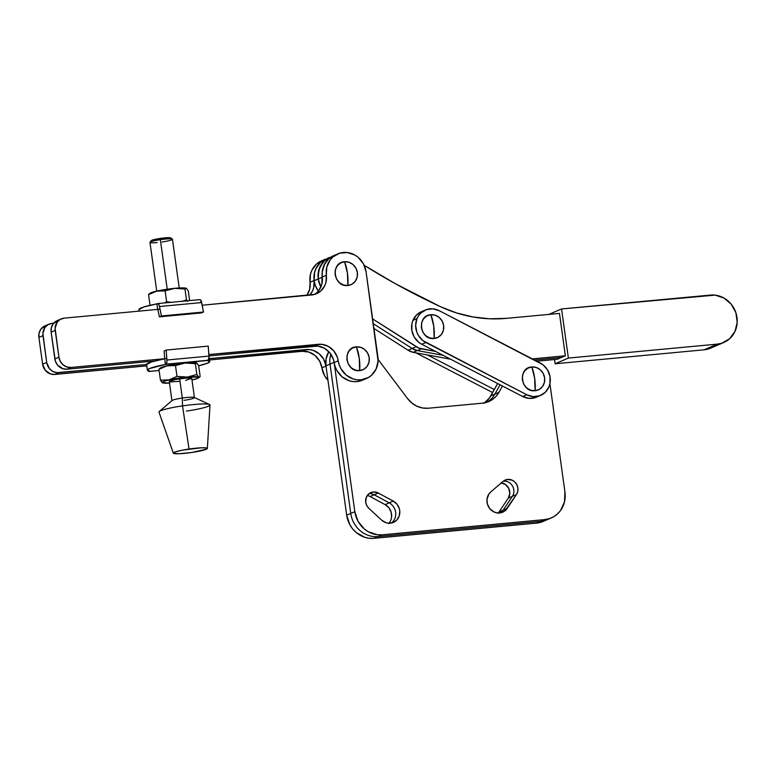 <?xml version="1.0" encoding="UTF-8"?>
<svg xmlns="http://www.w3.org/2000/svg" width="776" height="776" viewBox="0 0 776 776"><rect width="100%" height="100%" fill="white"/><g stroke="black" fill="none" stroke-linecap="round" stroke-linejoin="round"><path stroke-width="1.16" d="M534.683 378.319L531.812 366.97C517.32 367.582 520.822 392.801 535.11 390.716L534.683 378.319A22.902 8.507 84.7 0 1 535.11 390.716L530.716 390.212L526.739 387.981L523.79 384.353L522.306 379.891L522.529 375.264L524.411 371.18L527.67 368.27L531.812 366.97L536.206 367.475L540.183 369.706L543.132 373.334L544.616 377.796L544.393 382.423L542.511 386.506L539.252 389.416L535.11 390.716A12.067 11.126 66.7 0 0 544.616 377.796A12.067 11.126 66.7 0 0 531.812 366.97A22.902 8.507 84.7 0 1 534.683 378.319L534.683 378.319M433.726 326.065L430.855 314.716C416.363 315.328 419.865 340.548 434.153 338.462L433.726 326.065A22.902 8.507 84.7 0 1 434.153 338.462L429.759 337.958L425.781 335.727L422.823 332.099L421.349 327.637L421.562 323.01L423.454 318.926L426.713 316.016L430.855 314.716L435.249 315.221L439.216 317.452L442.175 321.08L443.649 325.551L443.435 330.169L441.554 334.252L438.295 337.162L434.153 338.462A12.067 11.126 66.7 0 0 443.649 325.551A12.067 11.126 66.7 0 0 430.855 314.716A22.902 8.507 84.7 0 1 433.726 326.065L433.726 326.065M422.202 311.418L416.683 314.852L412.948 320.333L411.94 323.592L411.852 330.527L414.277 337.133L418.856 342.391L421.746 344.263L425.83 342.507A18.032 16.626 -113.3 0 1 417.022 318.577L412.948 320.333A18.032 16.626 66.7 0 0 421.746 344.263L522.714 396.517L529.145 398.369L535.605 397.516M526.788 394.761L533.219 396.614L539.689 395.76L545.208 392.336L548.933 386.855L549.942 383.596L550.038 376.661L547.604 370.055L543.025 364.788L439.177 310.672L432.746 308.819L426.276 309.673L420.757 313.097L418.623 315.628L417.022 318.577L415.645 325.28L416.838 332.186L418.351 335.377L422.939 340.645L526.788 394.761L522.714 396.517A18.032 16.626 66.7 0 0 536.507 397.166L540.581 395.411A18.032 16.626 -113.3 0 1 526.788 394.761L522.714 396.517L421.746 344.263L425.83 342.507L526.788 394.761M425.374 310.022L421.3 311.777A18.032 16.626 66.7 0 0 412.948 320.333L417.022 318.577A18.032 16.626 -113.3 0 1 425.374 310.022A18.032 16.626 -113.3 0 1 439.177 310.672L540.135 362.925A18.032 16.626 -113.3 0 1 550.31 379.639A18.032 16.626 -113.3 0 1 540.581 395.411M492.634 392.54L415.897 352.828L492.634 392.54M494.302 389.542L427.489 354.962L494.302 389.542M347.444 273.094L344.573 261.745C330.091 262.356 333.583 287.576 347.871 285.49L347.444 273.094A22.902 8.507 84.7 0 1 347.871 285.49L352.013 284.191L355.272 281.281L357.154 277.197L357.377 272.58L355.893 268.108L352.944 264.48L348.967 262.249L344.573 261.745L340.431 263.045L337.172 265.964L335.29 270.038L335.067 274.665L336.551 279.127L339.5 282.755L343.477 284.986L347.871 285.49A12.067 11.126 66.7 0 0 357.377 272.58A12.067 11.126 66.7 0 0 344.573 261.745A22.902 8.507 84.7 0 1 347.444 273.094L347.444 273.094M359.259 358.192L356.388 346.843C341.896 347.454 345.398 372.684 359.676 370.598L359.259 358.192A22.902 8.507 84.7 0 1 359.676 370.598L363.818 369.298L367.087 366.379L368.969 362.305L369.182 357.678L367.708 353.216L364.749 349.588L360.782 347.347L356.388 346.843L352.246 348.152L348.977 351.062L347.095 355.146L346.882 359.763L348.356 364.235L351.315 367.853L355.292 370.094L359.676 370.598A12.067 11.126 66.7 0 0 369.182 357.678A12.067 11.126 66.7 0 0 356.388 346.843A22.902 8.507 84.7 0 1 359.259 358.192L359.259 358.192M46.696 362.431L42.981 335.659L38.897 337.405L42.612 364.177L46.696 362.431L42.612 364.177A11.446 10.554 66.7 0 0 54.766 374.459L58.84 372.713A11.446 10.554 -113.3 0 1 46.696 362.431L49.344 368.522L52.7 371.355L56.745 372.684L146.586 364.497L58.84 372.713L54.766 374.459L146.771 365.855L54.766 374.459L50.595 373.983L45.27 370.278L42.612 364.177L38.897 337.405L42.981 335.659A11.446 10.554 -113.3 0 1 49.043 324.145A11.446 10.554 -113.3 0 1 52.002 323.398L48.063 324.63L44.969 327.394L42.874 333.438L46.696 362.431M325.988 366.068L321.914 367.814L325.988 366.068L323.66 359.24L319.111 353.72L313.009 350.315L309.653 349.588L209.345 358.628L306.277 349.549L302.194 351.305L209.539 359.977L302.194 351.305L306.277 349.549A18.605 17.15 -113.3 0 1 325.978 365.971M321.914 367.814A18.605 17.15 66.7 0 0 302.194 351.305L308.926 352.071L315.027 355.466L319.586 360.995L321.914 367.814A21.466 19.788 66.7 0 0 327.957 380.279L324.61 375.71L321.914 367.814M325.513 259.155L321.439 260.911A21.466 19.788 66.7 0 0 310.041 282.26L314.115 280.505A21.466 19.788 -113.3 0 1 325.513 259.155A21.466 19.788 66.7 0 0 314.144 280.737A21.466 19.788 66.7 0 0 318.315 291.107L315.376 285.616L314.144 280.737L318.228 278.982L314.144 280.737L314.658 272.007L316.88 266.75L320.42 262.433L329.587 257.399A21.466 19.788 66.7 0 0 318.228 278.982A21.466 19.788 66.7 0 0 320.886 286.975A21.466 19.788 -113.3 0 1 318.228 278.982L322.302 277.236L318.228 278.982A21.466 19.788 -113.3 0 1 329.587 257.399L326.677 258.98L322.583 262.695L318.742 270.252L318.228 278.982L320.886 286.975L318.703 281.455L318.005 276.033L319.673 267.536L324.504 260.678L333.67 255.653A21.466 19.788 66.7 0 0 322.273 277.003L326.347 275.247A21.466 19.788 -113.3 0 1 337.744 253.897A21.466 19.788 -113.3 0 1 366.068 271.765L377.883 356.863A21.466 19.788 -113.3 0 1 366.514 378.445A21.466 19.788 -113.3 0 1 338.22 360.801L334.146 362.557A18.605 17.15 66.7 0 0 314.425 346.048L208.986 355.912L209.753 361.519L207.27 360.53L207.978 360.268A4.297 1.591 -95.3 0 0 208.996 356.087L166.918 360.025A4.297 1.591 84.7 0 1 165.899 364.206L207.978 360.268L209.016 357.561L208.23 346.125L166.161 350.063L164.095 350.956L164.687 358.687L164.095 350.956L166.161 350.063L208.23 346.125L208.996 356.087L166.918 360.025L166.161 350.063L166.937 361.5L166.394 363.721L165.317 364.458L207.27 360.53A31.486 3.482 -7.9 0 1 209.753 361.519A31.486 3.482 -7.9 0 1 198.675 365.777L207.667 363.12L209.753 361.509M327.356 258.476L320.643 262.24L315.939 268.515L314.581 272.318L314.115 280.505A18.605 17.15 -113.3 0 1 309.673 295.171L312.553 290.864L313.717 287.586L314.115 280.505L310.041 282.26L309.643 289.341L306.714 295.559M306.811 295.433A18.605 17.15 66.7 0 0 310.041 282.26L310.507 274.064L311.865 270.271L316.56 263.995L323.282 260.232M53.641 323.243L52.002 323.398L53.641 323.243M49.043 324.145L44.959 325.901A11.446 10.554 66.7 0 0 38.897 337.405L39.11 333.02L40.895 329.15L45.891 325.561M61.265 318.887L57.191 320.643A11.446 10.554 66.7 0 0 51.129 332.147L54.844 358.919L58.918 357.173L55.203 330.401L51.129 332.147L55.203 330.401A11.446 10.554 -113.3 0 1 61.265 318.887A11.446 10.554 -113.3 0 1 64.224 318.141L160.04 309.168L64.224 318.141L60.295 319.373L57.201 322.137L55.106 328.18L58.918 357.173L54.844 358.919A11.446 10.554 66.7 0 0 66.998 369.201L71.072 367.455A11.446 10.554 -113.3 0 1 58.918 357.173L60.324 361.412L63.128 364.846L66.901 366.97L71.072 367.455L166.801 358.493L71.072 367.455L66.998 369.201L62.827 368.726L57.502 365.021L55.358 361.102L51.129 332.147L51.342 327.763L53.127 323.893L58.113 320.294M314.367 294.492A18.605 17.15 66.7 0 0 322.273 277.003L326.347 275.247L326.812 267.06L330.207 259.853L332.865 256.982L339.587 253.219L347.308 252.54L354.875 255.052L358.231 257.399L363.449 263.84L366.068 271.765L378.067 361.005L376.185 368.881L371.549 375.215L368.406 377.495L361.073 379.842L357.154 379.823L353.274 378.998L346.203 375.089L340.916 368.707L339.209 364.875L337.366 357.29L333.855 351.004L328.423 346.455L321.885 344.331L208.88 354.554L318.5 344.292L314.425 346.048L318.5 344.292A18.605 17.15 -113.3 0 1 338.22 360.801L334.146 362.557A21.466 19.788 66.7 0 0 362.44 380.201L366.514 378.445M154.734 360.995L66.998 369.201L154.734 360.995M326.347 275.247A18.605 17.15 -113.3 0 1 316.472 293.755A18.605 17.15 -113.3 0 1 311.661 294.977L202.119 305.23L314.949 294.317L320.74 291.048L324.785 285.607L325.949 282.328L326.347 275.247M318.946 290.302L321.875 284.084L322.118 272.861L324.087 265.014L328.791 258.738L335.513 254.974M364.332 379.251L356.999 381.598L353.08 381.579L349.2 380.754L342.129 376.845L336.842 370.453L335.135 366.621L333.292 359.045L329.781 352.75L324.349 348.201L317.811 346.086L208.986 355.912M172.369 239.134L170.769 237.941A9.923 1.096 172.1 0 0 164.551 237.892L165.249 239.086A11.349 1.261 -7.9 0 1 172.369 239.134A11.349 1.261 -7.9 0 1 162.077 241.966M179.217 287.993L172.456 239.26A11.349 1.261 172.1 0 0 165.249 239.086A11.349 1.261 172.1 0 0 160.351 239.677L167.218 289.225L160.351 239.677A11.349 1.261 172.1 0 0 149.972 242.384L156.733 291.107M194.427 397.632L191.759 378.378A11.349 1.261 172.1 0 0 179.654 378.785L182.321 398.049A11.349 1.261 -7.9 0 1 194.427 397.632A11.349 1.261 -7.9 0 1 184.058 400.338M209.559 404.529L194.243 397.448A11.349 1.261 172.1 0 0 182.321 398.049L182.515 405.897A25.763 2.852 -7.9 0 1 209.559 404.529A25.763 2.852 -7.9 0 1 186.444 411.096M207.357 448.45L209.995 405.014A25.763 2.852 172.1 0 0 182.515 405.897L189.034 449.032A17.179 1.901 -7.9 0 1 207.357 448.45A17.179 1.901 -7.9 0 1 191.653 452.495L206.523 449.139L207.24 448.673L206.726 448.004L201.411 447.791L182.641 450.109L175.512 451.855L173.378 453.233L179.275 453.737L191.653 452.495A17.179 1.901 -7.9 0 1 173.339 453.165A17.179 1.901 -7.9 0 1 189.034 449.032L182.515 405.897A25.763 2.852 172.1 0 0 158.973 412.095L173.339 453.165M166.617 301.699L165.123 290.884L156.616 291.136L148.565 294.657L150.04 305.317L148.565 294.657L149.215 293.939L156.616 291.136L174.823 288.323L165.123 290.884L166.617 301.699L171.68 302.436L166.617 301.699L164.512 302.931L166.617 301.699M149.991 293.988L149.865 293.454L152.009 292.387L158.731 290.767L165.123 290.884L174.823 288.323L185.881 288.158L186.405 288.352L184.979 289.021L186.482 299.846L187.462 301.515L186.482 299.846L184.979 289.021L174.823 288.323L186.628 288.585M188.287 290.942L189.625 300.584L188.287 290.942L186.405 288.352L188.287 290.942M181.72 301.505L186.482 299.846L181.72 301.505M186.259 288.274L186.23 288.265A18.605 2.056 172.1 0 0 186.23 288.265A18.605 2.056 172.1 0 0 174.823 288.323A18.605 2.056 172.1 0 0 156.616 291.136A18.605 2.056 172.1 0 0 150.059 293.28L149.079 294.026M201.566 302.572L159.497 306.51L161.427 315.968L203.506 312.03L201.44 312.912L203.506 312.03L161.427 315.968L159.361 316.85L201.44 312.912L159.361 316.85L157.848 309.44L159.361 316.85L161.427 315.968L159.322 305.812L158.343 303.862L157.499 303.62A4.297 1.591 84.7 0 1 157.683 303.571A4.297 1.591 84.7 0 1 159.497 306.51L201.566 302.572A4.297 1.591 -95.3 0 0 199.762 299.633A4.297 1.591 -95.3 0 0 199.568 299.681L200.421 299.924L201.401 301.874L203.506 312.03L201.343 300.933L200.868 301.66M157.499 303.62L156.907 303.872L157.674 309.391L156.907 303.872L157.499 303.62M156.917 303.882A31.486 3.482 172.1 0 0 138.962 309.585L143.725 307.005L157.033 303.862M200.664 300.341L201.343 300.923A31.486 3.482 172.1 0 0 200.79 300.399M147.75 370.394L148.866 371.462L159.08 370.482L149.137 371.413A4.297 1.591 84.7 0 1 148.953 371.462A4.297 1.591 84.7 0 1 147.925 370.705M164.687 358.755L165.443 364.448L149.448 368.571L147.372 370.181L149.846 371.151L149.137 371.413L149.846 371.151A31.486 3.482 -7.9 0 1 147.372 370.171A31.486 3.482 -7.9 0 1 165.443 364.448L164.687 358.755M146.596 365.865L147.139 368.522L146.596 365.865M164.657 358.813L151.349 361.955L146.586 364.536A31.486 3.482 172.1 0 1 164.541 358.832M160.351 368.658L160.642 367.814L163.658 366.66L175.696 364.177L189.412 362.673L196.988 363.265M199.839 376.884L198.724 377.117L196.842 374.517L187.142 377.087L176.986 376.379L168.935 379.9L160.428 380.153L158.925 369.337L166.976 365.816A18.605 2.056 172.1 0 0 160.419 367.96L159.439 368.707M173.349 365.35L175.483 365.564L185.183 362.993A18.605 2.056 172.1 0 0 166.976 365.816L173.349 365.35M196.609 362.945A18.605 2.056 172.1 0 0 196.59 362.935A18.605 2.056 172.1 0 0 185.183 362.993L195.339 363.701L196.367 362.896L198.646 365.622L196.764 363.022M169.498 383.111A18.605 2.056 -7.9 0 1 162.485 382.84A18.605 2.056 -7.9 0 1 162.31 382.752L160.428 380.153L162.31 382.752A18.605 2.056 -7.9 0 1 168.935 379.9A18.605 2.056 -7.9 0 1 187.142 377.087A18.605 2.056 -7.9 0 1 198.724 377.117L197.715 378.319L192.099 379.959A18.605 2.056 -7.9 0 1 191.982 379.988L192.099 379.968A18.605 2.056 -7.9 0 0 198.656 377.815L199.636 377.068M169.663 383.101L162.087 382.51L164.328 381.161L170.904 379.474L187.142 377.087L198.724 377.117A18.605 2.056 -7.9 0 1 198.656 377.815M185.609 380.366L191.73 378.3L186.027 378.077L175.424 379.503L169.304 381.569M170.487 381.879L179.178 381.375M196.367 362.896L195.339 363.701L196.842 374.517L195.339 363.701L185.183 362.993L175.483 365.564L176.986 376.379L187.142 377.087L196.842 374.517L198.287 376.758L199.5 377.155M200.15 376.438L198.646 365.622L200.15 376.438M194.194 379.367L192.099 379.959M176.986 376.379L175.483 365.564L166.976 365.816L158.925 369.337L160.428 380.153L168.935 379.9L176.986 376.379M159.264 411.503A25.763 2.852 -7.9 0 1 182.515 405.897L182.321 398.049A11.349 1.261 172.1 0 0 172.078 400.523L159.264 411.503M171.942 400.755A11.349 1.261 -7.9 0 1 182.321 398.049L179.654 378.785A11.349 1.261 172.1 0 0 169.275 381.491L171.942 400.755M170.186 238.562L170.701 238.28M170.836 238.038L166.268 237.757L158.857 238.63L151.844 240.269L151.194 240.793L152.038 241.094M160.351 239.677A11.349 1.261 -7.9 0 1 165.249 239.086L164.551 237.892A9.923 1.096 172.1 0 0 151.233 240.647L150.02 242.238A11.349 1.261 -7.9 0 1 160.351 239.677M157.169 242.558A11.349 1.261 -7.9 0 1 150.02 242.238M559.477 313.417L506.282 318.364A140.262 129.311 -113.3 0 1 440.428 306.675A715.647 659.726 -113.3 0 1 364.196 265.324L395.43 283.744L440.428 306.675L456.404 312.893L472.894 316.957L489.607 318.79L506.282 318.364L559.477 313.417L565.355 355.786L561.281 357.542L534.577 360.045L561.281 357.542L557.207 359.298L536.817 361.209L557.207 359.298L565.355 355.786L559.477 313.417M532.336 358.89L565.355 355.786L532.336 358.89M322.302 277.236A21.466 19.788 -113.3 0 1 333.67 255.653L328.578 258.922L325.037 263.248L322.253 271.348L322.302 277.236M372.616 318.917L416.227 346.726L412.153 348.482L373.275 323.689L412.153 348.482A14.317 13.192 66.7 0 0 417.265 350.568L421.339 348.822A14.317 13.192 -113.3 0 1 416.227 346.726L408.069 350.228L373.935 328.461L408.069 350.228A14.317 13.192 66.7 0 0 413.191 352.323L421.339 348.822L435.646 351.45L418.7 348.036L372.616 318.917M443.154 355.34L417.265 350.568A14.317 13.192 -113.3 0 1 412.153 348.482L408.069 350.228L413.191 352.323L417.265 350.568L443.154 355.34M450.672 359.23L413.191 352.323L450.672 359.23M723.795 342.478A24.9 22.96 -113.3 0 0 736.249 313.931A24.9 22.96 -113.3 0 0 710.564 295.084L561.552 308.945L568.381 358.075L717.363 344.117L721.787 343.225L729.576 338.782L734.988 331.43L737.2 322.273L735.871 312.709L731.215 304.192L723.93 298.023L715.123 295.132L561.552 308.945L548.836 314.406L561.552 308.945L568.381 358.075L555.131 363.769L554.539 359.55L555.131 363.769L568.381 358.075L717.363 344.117L704.113 349.811A24.9 22.96 66.7 0 0 710.544 348.172L723.795 342.478A24.9 22.96 -113.3 0 1 717.363 344.117L704.113 349.811L555.131 363.769L704.113 349.811L712.659 347.115M561.281 357.542L534.577 360.045L561.281 357.542M373.275 323.689L412.153 348.482L417.265 350.568L412.153 348.482L373.275 323.689M391.026 519.59L391.579 517.204L391.182 512.247L388.902 507.795L385.139 504.623L393.286 501.112L378.271 493.022L374.197 494.778L389.212 502.867A11.883 10.951 -113.3 0 1 391.279 523.072A11.883 10.951 66.7 0 0 389.212 502.867L393.286 501.112A11.883 10.951 -113.3 0 1 399.824 512.131A11.883 10.951 -113.3 0 1 393.413 522.423A11.883 10.951 -113.3 0 1 381.714 520.172L368.93 508.406A9.593 8.837 -113.3 0 1 365.719 502.247L366.796 505.613L368.93 508.406L381.714 520.172L385.895 522.665L388.223 523.189L392.84 522.655L396.72 520.133L399.184 516.079L399.785 511.219L399.339 508.746L397.05 504.284L393.286 501.112L378.271 493.022L373.586 491.955L369.182 493.526L366.291 497.309L365.719 502.247A9.593 8.837 -113.3 0 1 370.802 492.605A9.593 8.837 -113.3 0 1 378.271 493.022L374.197 494.778A9.593 8.837 66.7 0 0 368.881 493.769A9.593 8.837 -113.3 0 1 374.197 494.778L370.123 496.533A9.593 8.837 66.7 0 0 367.232 495.554M487.027 502.315A11.883 10.951 -113.3 0 1 490.713 491.994L488.87 494.06L486.969 499.385L487.396 504.051L489.86 508.736L493.953 511.937L497.193 512.917L502.082 512.441L504.953 510.86L516.438 494.603L517.737 491.577L517.912 488.201L516.942 484.913L514.954 482.119L512.208 480.189L507.446 479.423L503.129 481.343L490.713 491.994L503.129 481.343A9.593 8.837 -113.3 0 1 505.234 480.024A9.593 8.837 -113.3 0 1 515.836 483.118A9.593 8.837 -113.3 0 1 516.438 494.603L512.364 496.349L503.129 510.181L507.203 508.425A11.883 10.951 -113.3 0 1 502.702 512.199A11.883 10.951 -113.3 0 1 487.027 502.315M498.939 392.326L502.45 386.031L498.939 392.326A24.328 22.426 -113.3 0 1 488.793 401.57A24.328 22.426 -113.3 0 1 482.507 403.171L487.474 402.084L492.023 399.824L495.912 396.517L498.939 392.326L494.865 394.082L498.939 392.326M551.309 517.922A25.763 23.746 -113.3 0 0 564.947 492.023L549.922 383.693L564.947 492.023L564.482 501.897L560.466 510.608L557.294 514.1L553.501 516.826L549.233 518.688L544.655 519.61L382.17 534.819L377.456 534.771L368.348 531.783L364.293 528.97L357.988 521.22L354.836 511.685L334.126 362.47L354.836 511.685L350.752 513.44L330.033 364.089L334.107 362.334L330.033 364.089A21.466 19.788 -113.3 0 1 330.886 354.225A21.466 19.788 66.7 0 0 330.033 364.089L350.752 513.44A25.763 23.746 66.7 0 0 378.096 536.575L382.17 534.819A25.763 23.746 -113.3 0 1 354.836 511.685L346.678 515.186L325.959 365.835L326.056 359.007L328.811 351.664A21.466 19.788 66.7 0 0 325.959 365.835L330.033 364.089L325.959 365.835L346.678 515.186A25.763 23.746 66.7 0 0 374.013 538.321L369.298 538.272L364.633 537.244L356.145 532.472L352.653 528.902L349.84 524.731L346.678 515.186L350.752 513.44A25.763 23.746 -113.3 0 0 378.096 536.575L382.17 534.819L544.655 519.61L540.571 521.365L378.096 536.575L540.571 521.365A25.763 23.746 66.7 0 0 547.235 519.668A25.763 23.746 -113.3 0 1 540.571 521.365L536.497 523.121L374.013 538.321L378.096 536.575L374.013 538.321L536.497 523.121A25.763 23.746 66.7 0 0 543.161 521.423L551.309 517.922A25.763 23.746 -113.3 0 1 544.655 519.61L536.497 523.121L541.076 522.2L545.344 520.337M378.087 359.453L407.565 398.573L411.813 402.996L416.916 406.207L422.551 407.992L428.342 408.234L482.507 403.171L428.342 408.234A24.328 22.426 -113.3 0 1 407.565 398.573L378.087 359.453M486.707 402.337A24.328 22.426 66.7 0 0 494.865 394.082L500.054 384.789L494.865 394.082A24.328 22.426 -113.3 0 1 486.707 402.337M498.017 513.246L499.055 511.927L503.129 510.181A11.883 10.951 -113.3 0 1 500.568 512.849A11.883 10.951 66.7 0 0 503.129 510.181L507.203 508.425L516.438 494.603L512.364 496.349A9.593 8.837 66.7 0 0 512.441 485.873A9.593 8.837 66.7 0 0 503.314 481.188A9.593 8.837 -113.3 0 1 512.441 485.873A9.593 8.837 -113.3 0 1 512.364 496.349L508.29 498.105L509.813 493.41L508.784 488.414L505.506 484.534L500.898 482.885M483.865 403.336L489.394 398.03L497.649 383.548L490.791 395.828L494.865 394.082L490.791 395.828A24.328 22.426 66.7 0 1 484.525 402.88M498.221 513.014A11.883 10.951 66.7 0 0 499.055 511.927L508.29 498.105L499.055 511.927L503.129 510.181L512.364 496.349L508.29 498.105A9.593 8.837 66.7 0 0 508.881 488.608A9.593 8.837 66.7 0 0 501.286 482.915M388.572 523.635L390.008 521.763M388.931 523.237A11.883 10.951 66.7 0 0 385.139 504.623L370.123 496.533L385.139 504.623L389.212 502.867L374.197 494.778L370.123 496.533M337.744 253.897L333.67 255.653M157.683 303.571L199.762 299.633M138.962 309.585L139.176 311.118M148.963 371.462L159.09 370.511M147.372 370.171L146.586 364.536"/></g></svg>
